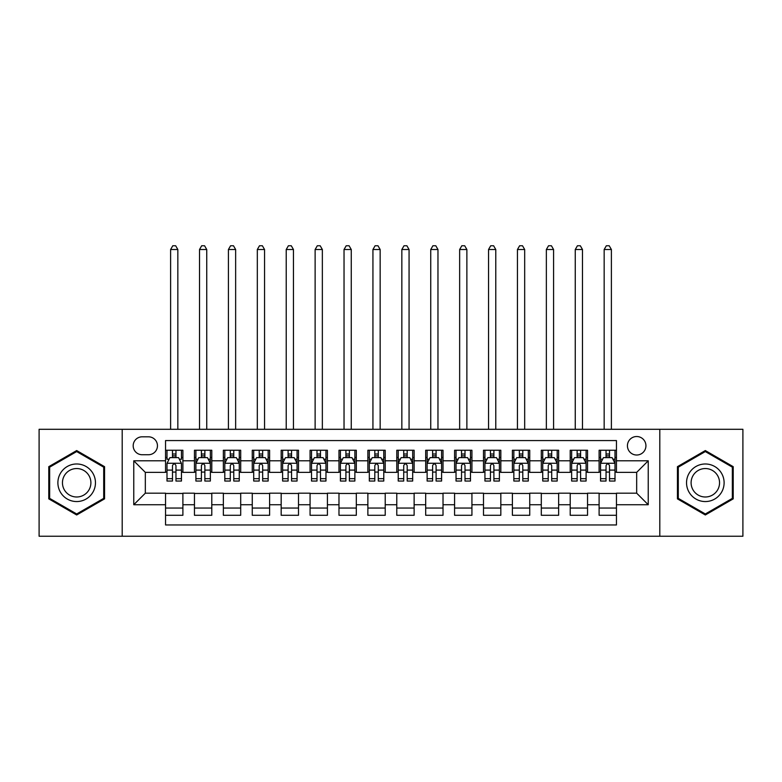 <?xml version="1.0" encoding="UTF-8"?>
<svg xmlns="http://www.w3.org/2000/svg" width="782" height="782" viewBox="0 0 782 782"><rect width="100%" height="100%" fill="white"/><g stroke="black" fill="none" stroke-linecap="round" stroke-linejoin="round"><path stroke-width="1.17" d="M636.675 436.522A9.247 9.247 0 0 0 627.428 445.769A9.247 9.247 0 0 0 636.675 455.016A9.247 9.247 0 0 0 645.932 445.769A9.247 9.247 0 0 0 636.675 436.522M659.803 536.237L742.9 536.237L742.9 429.298L659.803 429.298L659.803 536.237L122.197 536.237L122.197 429.298L39.1 429.298L39.1 536.237L122.197 536.237M616.451 450.256L599.11 450.256L599.11 460.803L587.546 460.803L587.546 472.367L599.11 472.367L599.11 460.803M587.546 460.803L587.546 450.256L570.205 450.256L570.205 460.803L558.641 460.803L558.641 472.367L570.205 472.367L570.205 460.803M558.641 460.803L558.641 450.256L541.3 450.256L541.3 460.803L529.737 460.803L529.737 472.367L541.3 472.367L541.3 460.803M529.737 460.803L529.737 450.256L512.396 450.256L512.396 460.803L500.832 460.803L500.832 472.367L512.396 472.367L512.396 460.803M500.832 460.803L500.832 450.256L483.491 450.256L483.491 460.803L471.927 460.803L471.927 472.367L483.491 472.367L483.491 460.803M471.927 460.803L471.927 450.256L454.586 450.256L454.586 460.803L443.023 460.803L443.023 472.367L454.586 472.367L454.586 460.803M443.023 460.803L443.023 450.256L425.682 450.256L425.682 460.803L414.128 460.803L414.128 472.367L425.682 472.367L425.682 460.803M414.128 460.803L414.128 450.256L396.777 450.256L396.777 460.803L385.223 460.803L385.223 472.367L396.777 472.367L396.777 460.803M385.223 460.803L385.223 450.256L367.872 450.256L367.872 460.803L356.318 460.803L356.318 472.367L367.872 472.367L367.872 460.803M356.318 460.803L356.318 450.256L338.977 450.256L338.977 460.803L327.414 460.803L327.414 472.367L338.977 472.367L338.977 460.803M327.414 460.803L327.414 450.256L310.073 450.256L310.073 460.803L298.509 460.803L298.509 472.367L310.073 472.367L310.073 460.803M298.509 460.803L298.509 450.256L281.168 450.256L281.168 460.803L269.604 460.803L269.604 472.367L281.168 472.367L281.168 460.803M269.604 460.803L269.604 450.256L252.263 450.256L252.263 460.803L240.7 460.803L240.7 472.367L252.263 472.367L252.263 460.803M240.7 460.803L240.7 450.256L223.359 450.256L223.359 460.803L211.795 460.803L211.795 472.367L223.359 472.367L223.359 460.803M211.795 460.803L211.795 450.256L194.454 450.256L194.454 472.367L182.89 472.367L182.89 450.256L165.549 450.256M165.549 515.289L182.89 515.289L182.89 493.178L194.454 493.178L194.454 515.289L211.795 515.289L211.795 493.178L223.359 493.178L223.359 504.732L211.795 504.732M223.359 504.732L223.359 515.289L240.7 515.289L240.7 493.178L252.263 493.178L252.263 504.732L240.7 504.732M252.263 504.732L252.263 515.289L269.604 515.289L269.604 493.178L281.168 493.178L281.168 504.732L269.604 504.732M281.168 504.732L281.168 515.289L298.509 515.289L298.509 493.178L310.073 493.178L310.073 504.732L298.509 504.732M310.073 504.732L310.073 515.289L327.414 515.289L327.414 493.178L338.977 493.178L338.977 504.732L327.414 504.732M338.977 504.732L338.977 515.289L356.318 515.289L356.318 493.178L367.872 493.178L367.872 504.732L356.318 504.732M367.872 504.732L367.872 515.289L385.223 515.289L385.223 493.178L396.777 493.178L396.777 504.732L385.223 504.732M396.777 504.732L396.777 515.289L414.128 515.289L414.128 493.178L425.682 493.178L425.682 504.732L414.128 504.732M425.682 504.732L425.682 515.289L443.023 515.289L443.023 493.178L454.586 493.178L454.586 504.732L443.023 504.732M454.586 504.732L454.586 515.289L471.927 515.289L471.927 493.178L483.491 493.178L483.491 504.732L471.927 504.732M483.491 504.732L483.491 515.289L500.832 515.289L500.832 493.178L512.396 493.178L512.396 504.732L500.832 504.732M512.396 504.732L512.396 515.289L529.737 515.289L529.737 493.178L541.3 493.178L541.3 504.732L529.737 504.732M541.3 504.732L541.3 515.289L558.641 515.289L558.641 493.178L570.205 493.178L570.205 504.732L558.641 504.732M570.205 504.732L570.205 515.289L587.546 515.289L587.546 493.178L599.11 493.178L599.11 504.732L587.546 504.732M142.138 454.733L148.502 454.733A8.964 8.964 0 0 0 157.456 445.769A8.964 8.964 0 0 0 148.502 436.815L142.138 436.815A8.964 8.964 0 0 0 133.184 445.769A8.964 8.964 0 0 0 142.138 454.733M659.803 429.298L122.197 429.298M616.451 460.803L616.451 440.569L165.549 440.569L165.549 472.367L145.325 472.367L145.325 493.178L165.549 493.178L165.549 524.966L616.451 524.966L616.451 493.178L636.675 493.178L636.675 472.367L616.451 472.367L616.451 460.803L648.239 460.803L648.239 504.732L616.451 504.732M165.549 504.732L133.761 504.732L133.761 460.803L165.549 460.803M599.11 504.732L599.11 515.289L616.451 515.289M165.549 457.48L166.996 457.48M172.49 457.48L175.96 457.48M181.453 457.48L182.89 457.48M165.549 472.074L166.996 472.074M172.49 472.074L175.96 472.074M181.453 472.074L182.89 472.074M165.549 493.462L182.89 493.462M165.549 508.056L182.89 508.056M194.454 472.074L195.901 472.074M201.394 472.074L204.864 472.074M210.358 472.074L211.795 472.074M194.454 457.48L195.901 457.48M201.394 457.48L204.864 457.48M210.358 457.48L211.795 457.48M194.454 493.462L211.795 493.462M194.454 508.056L211.795 508.056M223.359 493.462L240.7 493.462M223.359 508.056L240.7 508.056M223.359 457.48L224.805 457.48M230.299 457.48L233.769 457.48M239.253 457.48L240.7 457.48M223.359 472.074L224.805 472.074M230.299 472.074L233.769 472.074M239.253 472.074L240.7 472.074M252.263 493.462L269.604 493.462M252.263 508.056L269.604 508.056M252.263 457.48L253.71 457.48M259.204 457.48L262.664 457.48M268.158 457.48L269.604 457.48M252.263 472.074L253.71 472.074M259.204 472.074L262.664 472.074M268.158 472.074L269.604 472.074M281.168 493.462L298.509 493.462M281.168 508.056L298.509 508.056M281.168 457.48L282.615 457.48M288.108 457.48L291.569 457.48M297.062 457.48L298.509 457.48M281.168 472.074L282.615 472.074M288.108 472.074L291.569 472.074M297.062 472.074L298.509 472.074M310.073 493.462L327.414 493.462M310.073 508.056L327.414 508.056M310.073 457.48L311.519 457.48M317.003 457.48L320.473 457.48M325.967 457.48L327.414 457.48M310.073 472.074L311.519 472.074M317.003 472.074L320.473 472.074M325.967 472.074L327.414 472.074M338.977 493.462L356.318 493.462M338.977 508.056L356.318 508.056M338.977 457.48L340.414 457.48M345.908 457.48L349.378 457.48M354.872 457.48L356.318 457.48M338.977 472.074L340.414 472.074M345.908 472.074L349.378 472.074M354.872 472.074L356.318 472.074M367.872 493.462L385.223 493.462M367.872 508.056L385.223 508.056M367.872 457.48L369.319 457.48M374.813 457.48L378.283 457.48M383.776 457.48L385.223 457.48M367.872 472.074L369.319 472.074M374.813 472.074L378.283 472.074M383.776 472.074L385.223 472.074M396.777 493.462L414.128 493.462M396.777 508.056L414.128 508.056M396.777 457.48L398.224 457.48M403.717 457.48L407.187 457.48M412.681 457.48L414.128 457.48M396.777 472.074L398.224 472.074M403.717 472.074L407.187 472.074M412.681 472.074L414.128 472.074M425.682 493.462L443.023 493.462M425.682 508.056L443.023 508.056M425.682 457.48L427.128 457.48M432.622 457.48L436.092 457.48M441.586 457.48L443.023 457.48M425.682 472.074L427.128 472.074M432.622 472.074L436.092 472.074M441.586 472.074L443.023 472.074M454.586 493.462L471.927 493.462M454.586 508.056L471.927 508.056M454.586 457.48L456.033 457.48M461.527 457.48L464.997 457.48M470.481 457.48L471.927 457.48M454.586 472.074L456.033 472.074M461.527 472.074L464.997 472.074M470.481 472.074L471.927 472.074M483.491 493.462L500.832 493.462M483.491 508.056L500.832 508.056M483.491 457.48L484.938 457.48M490.431 457.48L493.892 457.48M499.385 457.48L500.832 457.48M483.491 472.074L484.938 472.074M490.431 472.074L493.892 472.074M499.385 472.074L500.832 472.074M512.396 493.462L529.737 493.462M512.396 508.056L529.737 508.056M512.396 457.48L513.842 457.48M519.336 457.48L522.796 457.48M528.29 457.48L529.737 457.48M512.396 472.074L513.842 472.074M519.336 472.074L522.796 472.074M528.29 472.074L529.737 472.074M541.3 493.462L558.641 493.462M541.3 508.056L558.641 508.056M541.3 457.48L542.747 457.48M548.231 457.48L551.701 457.48M557.195 457.48L558.641 457.48M541.3 472.074L542.747 472.074M548.231 472.074L551.701 472.074M557.195 472.074L558.641 472.074M570.205 493.462L587.546 493.462M570.205 508.056L587.546 508.056M570.205 457.48L571.642 457.48M577.136 457.48L580.606 457.48M586.099 457.48L587.546 457.48M570.205 472.074L571.642 472.074M577.136 472.074L580.606 472.074M586.099 472.074L587.546 472.074M599.11 493.462L616.451 493.462M599.11 508.056L616.451 508.056M599.11 457.48L600.547 457.48M606.04 457.48L609.51 457.48M615.004 457.48L616.451 457.48M599.11 472.074L600.547 472.074M606.04 472.074L609.51 472.074M615.004 472.074L616.451 472.074M145.325 472.367L133.761 460.803M145.325 493.178L133.761 504.732M648.239 460.803L636.675 472.367M648.239 504.732L636.675 493.178M76.675 514.976L104.563 498.867L104.563 466.668L76.675 450.559L48.787 466.668L48.787 498.867L76.675 514.976M733.213 466.668L705.325 450.559L677.437 466.668L677.437 498.867L705.325 514.976L733.213 498.867L733.213 466.668M175.96 450.256L175.96 457.626L175.96 454.01L172.49 454.01M181.453 478.682L175.96 478.682L175.96 481.038L181.453 481.038L181.453 463.403L178.56 457.626L169.89 457.626L166.996 463.403L166.996 481.038L172.49 481.038L172.49 478.682L166.996 478.682M169.098 459.21L166.996 459.21L166.996 450.256M166.996 459.269L166.996 454.01M181.453 459.269L181.453 454.01M179.352 459.21L181.453 459.21L181.453 450.256M172.49 457.626L172.49 450.256M175.96 478.682L175.96 465.573C174.806 463.345 173.643 463.345 172.49 465.573L172.49 475.319M166.996 470.099L172.49 470.099L172.49 478.682M177.837 429.298L177.837 249.517L170.613 249.517L170.613 429.298M170.613 249.517L172.783 245.763L175.667 245.763L177.837 249.517M76.675 463.98A18.788 18.788 0 0 0 57.888 482.768A18.788 18.788 0 0 0 76.675 501.555A18.788 18.788 0 0 0 95.463 482.768A18.788 18.788 0 0 0 76.675 463.98M76.675 468.545A14.223 14.223 0 0 0 62.452 482.768A14.223 14.223 0 0 0 76.675 496.99A14.223 14.223 0 0 0 90.898 482.768A14.223 14.223 0 0 0 76.675 468.545M103.703 498.369L76.675 513.969L49.647 498.369L49.647 467.167L76.675 451.566L103.703 467.167L103.703 498.369M689.059 473.374A18.788 18.788 0 0 0 695.931 499.043A18.788 18.788 0 0 0 721.6 492.161A18.788 18.788 0 0 0 714.719 466.502A18.788 18.788 0 0 0 689.059 473.374M693.008 475.661A14.223 14.223 0 0 0 698.209 495.084A14.223 14.223 0 0 0 717.641 489.884A14.223 14.223 0 0 0 712.441 470.451A14.223 14.223 0 0 0 693.008 475.661M732.353 467.167L732.353 498.369L705.325 513.969L678.297 498.369L678.297 467.167L705.325 451.566L732.353 467.167M204.864 454.01L201.394 454.01M210.358 478.682L204.864 478.682L204.864 481.038L210.358 481.038L210.358 463.403L207.465 457.626L198.794 457.626L195.901 463.403L195.901 481.038L201.394 481.038L201.394 478.682L195.901 478.682M195.901 463.403L195.901 450.256M210.358 463.403L210.358 450.256M201.394 457.626L201.394 450.256M204.864 450.256L204.864 457.626M204.864 478.682L204.864 465.573C203.711 463.345 202.548 463.345 201.394 465.573L201.394 478.682M206.741 429.298L206.741 249.517L199.518 249.517L199.518 429.298M199.518 249.517L201.678 245.763L204.571 245.763L206.741 249.517M233.769 454.01L230.299 454.01M239.253 478.682L233.769 478.682L233.769 481.038L239.253 481.038L239.253 463.403L236.369 457.626L227.699 457.626L224.805 463.403L224.805 481.038L230.299 481.038L230.299 478.682L224.805 478.682M224.805 463.403L224.805 450.256M239.253 463.403L239.253 450.256M230.299 457.626L230.299 450.256M233.769 450.256L233.769 457.626M233.769 478.682L233.769 465.573C232.606 463.345 231.452 463.345 230.299 465.573L230.299 478.682M235.646 429.298L235.646 249.517L228.422 249.517L228.422 429.298M228.422 249.517L230.582 245.763L233.476 245.763L235.646 249.517M262.664 454.01L259.204 454.01M268.158 478.682L262.664 478.682L262.664 481.038L268.158 481.038L268.158 463.403L265.274 457.626L256.604 457.626L253.71 463.403L253.71 481.038L259.204 481.038L259.204 478.682L253.71 478.682M253.71 463.403L253.71 450.256M268.158 463.403L268.158 450.256M259.204 457.626L259.204 450.256M262.664 450.256L262.664 457.626M262.664 478.682L262.664 465.573C261.511 463.345 260.357 463.345 259.204 465.573L259.204 478.682M264.551 429.298L264.551 249.517L257.317 249.517L257.317 429.298M257.317 249.517L259.487 245.763L262.381 245.763L264.551 249.517M291.569 454.01L288.108 454.01M297.062 478.682L291.569 478.682L291.569 481.038L297.062 481.038L297.062 463.403L294.169 457.626L285.498 457.626L282.615 463.403L282.615 481.038L288.108 481.038L288.108 478.682L282.615 478.682M282.615 463.403L282.615 450.256M297.062 463.403L297.062 450.256M288.108 457.626L288.108 450.256M291.569 450.256L291.569 457.626M291.569 478.682L291.569 465.573C290.415 463.345 289.262 463.345 288.108 465.573L288.108 478.682M293.455 429.298L293.455 249.517L286.222 249.517L286.222 429.298M286.222 249.517L288.392 245.763L291.285 245.763L293.455 249.517M320.473 454.01L317.003 454.01M325.967 478.682L320.473 478.682L320.473 481.038L325.967 481.038L325.967 463.403L323.074 457.626L314.403 457.626L311.519 463.403L311.519 481.038L317.003 481.038L317.003 478.682L311.519 478.682M311.519 463.403L311.519 450.256M325.967 463.403L325.967 450.256M317.003 457.626L317.003 450.256M320.473 450.256L320.473 457.626M320.473 478.682L320.473 465.573C319.32 463.345 318.166 463.345 317.003 465.573L317.003 478.682M322.35 429.298L322.35 249.517L315.126 249.517L315.126 429.298M315.126 249.517L317.297 245.763L320.19 245.763L322.35 249.517M349.378 454.01L345.908 454.01M354.872 478.682L349.378 478.682L349.378 481.038L354.872 481.038L354.872 463.403L351.978 457.626L343.308 457.626L340.414 463.403L340.414 481.038L345.908 481.038L345.908 478.682L340.414 478.682M340.414 463.403L340.414 450.256M354.872 463.403L354.872 450.256M345.908 457.626L345.908 450.256M349.378 450.256L349.378 457.626M349.378 478.682L349.378 465.573C348.225 463.345 347.071 463.345 345.908 465.573L345.908 478.682M351.255 429.298L351.255 249.517L344.031 249.517L344.031 429.298M344.031 249.517L346.201 245.763L349.095 245.763L351.255 249.517M378.283 454.01L374.813 454.01M383.776 478.682L378.283 478.682L378.283 481.038L383.776 481.038L383.776 463.403L380.883 457.626L372.212 457.626L369.319 463.403L369.319 481.038L374.813 481.038L374.813 478.682L369.319 478.682M369.319 463.403L369.319 450.256M383.776 463.403L383.776 450.256M374.813 457.626L374.813 450.256M378.283 450.256L378.283 457.626M378.283 478.682L378.283 465.573C377.129 463.345 375.976 463.345 374.813 465.573L374.813 478.682M380.16 429.298L380.16 249.517L372.936 249.517L372.936 429.298M372.936 249.517L375.106 245.763L377.989 245.763L380.16 249.517M407.187 454.01L403.717 454.01M412.681 478.682L407.187 478.682L407.187 481.038L412.681 481.038L412.681 463.403L409.788 457.626L401.117 457.626L398.224 463.403L398.224 481.038L403.717 481.038L403.717 478.682L398.224 478.682M398.224 463.403L398.224 450.256M412.681 463.403L412.681 450.256M403.717 457.626L403.717 450.256M407.187 450.256L407.187 457.626M407.187 478.682L407.187 465.573C406.034 463.345 404.871 463.345 403.717 465.573L403.717 478.682M409.064 429.298L409.064 249.517L401.84 249.517L401.84 429.298M401.84 249.517L404.011 245.763L406.894 245.763L409.064 249.517M436.092 454.01L432.622 454.01M441.586 478.682L436.092 478.682L436.092 481.038L441.586 481.038L441.586 463.403L438.692 457.626L430.022 457.626L427.128 463.403L427.128 481.038L432.622 481.038L432.622 478.682L427.128 478.682M427.128 463.403L427.128 450.256M441.586 463.403L441.586 450.256M432.622 457.626L432.622 450.256M436.092 450.256L436.092 457.626M436.092 478.682L436.092 465.573C434.939 463.345 433.775 463.345 432.622 465.573L432.622 478.682M437.969 429.298L437.969 249.517L430.745 249.517L430.745 429.298M430.745 249.517L432.905 245.763L435.799 245.763L437.969 249.517M464.997 454.01L461.527 454.01M470.481 478.682L464.997 478.682L464.997 481.038L470.481 481.038L470.481 463.403L467.597 457.626L458.926 457.626L456.033 463.403L456.033 481.038L461.527 481.038L461.527 478.682L456.033 478.682M456.033 463.403L456.033 450.256M470.481 463.403L470.481 450.256M461.527 457.626L461.527 450.256M464.997 450.256L464.997 457.626M464.997 478.682L464.997 465.573C463.834 463.345 462.68 463.345 461.527 465.573L461.527 478.682M466.874 429.298L466.874 249.517L459.65 249.517L459.65 429.298M459.65 249.517L461.81 245.763L464.704 245.763L466.874 249.517M493.892 454.01L490.431 454.01M499.385 478.682L493.892 478.682L493.892 481.038L499.385 481.038L499.385 463.403L496.502 457.626L487.831 457.626L484.938 463.403L484.938 481.038L490.431 481.038L490.431 478.682L484.938 478.682M484.938 463.403L484.938 450.256M499.385 463.403L499.385 450.256M490.431 457.626L490.431 450.256M493.892 450.256L493.892 457.626M493.892 478.682L493.892 465.573C492.738 463.345 491.585 463.345 490.431 465.573L490.431 478.682M495.778 429.298L495.778 249.517L488.545 249.517L488.545 429.298M488.545 249.517L490.715 245.763L493.608 245.763L495.778 249.517M522.796 454.01L519.336 454.01M528.29 478.682L522.796 478.682L522.796 481.038L528.29 481.038L528.29 463.403L525.396 457.626L516.726 457.626L513.842 463.403L513.842 481.038L519.336 481.038L519.336 478.682L513.842 478.682M513.842 463.403L513.842 450.256M528.29 463.403L528.29 450.256M519.336 457.626L519.336 450.256M522.796 450.256L522.796 457.626M522.796 478.682L522.796 465.573C521.643 463.345 520.489 463.345 519.336 465.573L519.336 478.682M524.683 429.298L524.683 249.517L517.449 249.517L517.449 429.298M517.449 249.517L519.619 245.763L522.513 245.763L524.683 249.517M551.701 454.01L548.231 454.01M557.195 478.682L551.701 478.682L551.701 481.038L557.195 481.038L557.195 463.403L554.301 457.626L545.631 457.626L542.747 463.403L542.747 481.038L548.231 481.038L548.231 478.682L542.747 478.682M542.747 463.403L542.747 450.256M557.195 463.403L557.195 450.256M548.231 457.626L548.231 450.256M551.701 450.256L551.701 457.626M551.701 478.682L551.701 465.573C550.548 463.345 549.394 463.345 548.231 465.573L548.231 478.682M553.578 429.298L553.578 249.517L546.354 249.517L546.354 429.298M546.354 249.517L548.524 245.763L551.418 245.763L553.578 249.517M580.606 454.01L577.136 454.01M586.099 478.682L580.606 478.682L580.606 481.038L586.099 481.038L586.099 463.403L583.206 457.626L574.535 457.626L571.642 463.403L571.642 481.038L577.136 481.038L577.136 478.682L571.642 478.682M571.642 463.403L571.642 450.256M586.099 463.403L586.099 450.256M577.136 457.626L577.136 450.256M580.606 450.256L580.606 457.626M580.606 478.682L580.606 465.573C579.452 463.345 578.299 463.345 577.136 465.573L577.136 478.682M582.482 429.298L582.482 249.517L575.259 249.517L575.259 429.298M575.259 249.517L577.429 245.763L580.322 245.763L582.482 249.517M609.51 454.01L606.04 454.01M615.004 478.682L609.51 478.682L609.51 481.038L615.004 481.038L615.004 463.403L612.111 457.626L603.44 457.626L600.547 463.403L600.547 481.038L606.04 481.038L606.04 478.682L600.547 478.682M600.547 463.403L600.547 450.256M615.004 463.403L615.004 450.256M606.04 457.626L606.04 450.256M609.51 450.256L609.51 457.626M609.51 478.682L609.51 465.573C608.357 463.345 607.203 463.345 606.04 465.573L606.04 478.682M611.387 429.298L611.387 249.517L604.163 249.517L604.163 429.298M604.163 249.517L606.333 245.763L609.217 245.763L611.387 249.517M194.454 504.732L182.89 504.732M194.454 460.803L182.89 460.803M181.375 463.257L167.074 463.257M181.453 470.099L175.96 470.099M175.96 455.847L172.49 455.847M210.28 463.257L195.969 463.257M195.901 459.21L197.993 459.21M208.256 459.21L210.358 459.21M201.394 470.099L195.901 470.099M210.358 470.099L204.864 470.099M204.864 455.847L201.394 455.847M239.184 463.257L224.874 463.257M224.805 459.21L226.897 459.21M237.161 459.21L239.253 459.21M230.299 470.099L224.805 470.099M239.253 470.099L233.769 470.099M233.769 455.847L230.299 455.847M268.089 463.257L253.779 463.257M253.71 459.21L255.802 459.21M266.066 459.21L268.158 459.21M259.204 470.099L253.71 470.099M268.158 470.099L262.664 470.099M262.664 455.847L259.204 455.847M296.994 463.257L282.683 463.257M282.615 459.21L284.707 459.21M294.97 459.21L297.062 459.21M288.108 470.099L282.615 470.099M297.062 470.099L291.569 470.099M291.569 455.847L288.108 455.847M325.899 463.257L311.588 463.257M311.519 459.21L313.611 459.21M323.875 459.21L325.967 459.21M317.003 470.099L311.519 470.099M325.967 470.099L320.473 470.099M320.473 455.847L317.003 455.847M354.803 463.257L340.493 463.257M340.414 459.21L342.516 459.21M352.78 459.21L354.872 459.21M345.908 470.099L340.414 470.099M354.872 470.099L349.378 470.099M349.378 455.847L345.908 455.847M383.698 463.257L369.397 463.257M369.319 459.21L371.421 459.21M381.675 459.21L383.776 459.21M374.813 470.099L369.319 470.099M383.776 470.099L378.283 470.099M378.283 455.847L374.813 455.847M412.603 463.257L398.302 463.257M398.224 459.21L400.325 459.21M410.579 459.21L412.681 459.21M403.717 470.099L398.224 470.099M412.681 470.099L407.187 470.099M407.187 455.847L403.717 455.847M441.507 463.257L427.197 463.257M427.128 459.21L429.22 459.21M439.484 459.21L441.586 459.21M432.622 470.099L427.128 470.099M441.586 470.099L436.092 470.099M436.092 455.847L432.622 455.847M470.412 463.257L456.102 463.257M456.033 459.21L458.125 459.21M468.389 459.21L470.481 459.21M461.527 470.099L456.033 470.099M470.481 470.099L464.997 470.099M464.997 455.847L461.527 455.847M499.317 463.257L485.006 463.257M484.938 459.21L487.03 459.21M497.293 459.21L499.385 459.21M490.431 470.099L484.938 470.099M499.385 470.099L493.892 470.099M493.892 455.847L490.431 455.847M528.221 463.257L513.911 463.257M513.842 459.21L515.934 459.21M526.198 459.21L528.29 459.21M519.336 470.099L513.842 470.099M528.29 470.099L522.796 470.099M522.796 455.847L519.336 455.847M557.126 463.257L542.816 463.257M542.747 459.21L544.839 459.21M555.103 459.21L557.195 459.21M548.231 470.099L542.747 470.099M557.195 470.099L551.701 470.099M551.701 455.847L548.231 455.847M586.031 463.257L571.72 463.257M571.642 459.21L573.744 459.21M584.007 459.21L586.099 459.21M577.136 470.099L571.642 470.099M586.099 470.099L580.606 470.099M580.606 455.847L577.136 455.847M614.926 463.257L600.625 463.257M600.547 459.21L602.648 459.21M612.902 459.21L615.004 459.21M606.04 470.099L600.547 470.099M615.004 470.099L609.51 470.099M609.51 455.847L606.04 455.847"/></g></svg>

